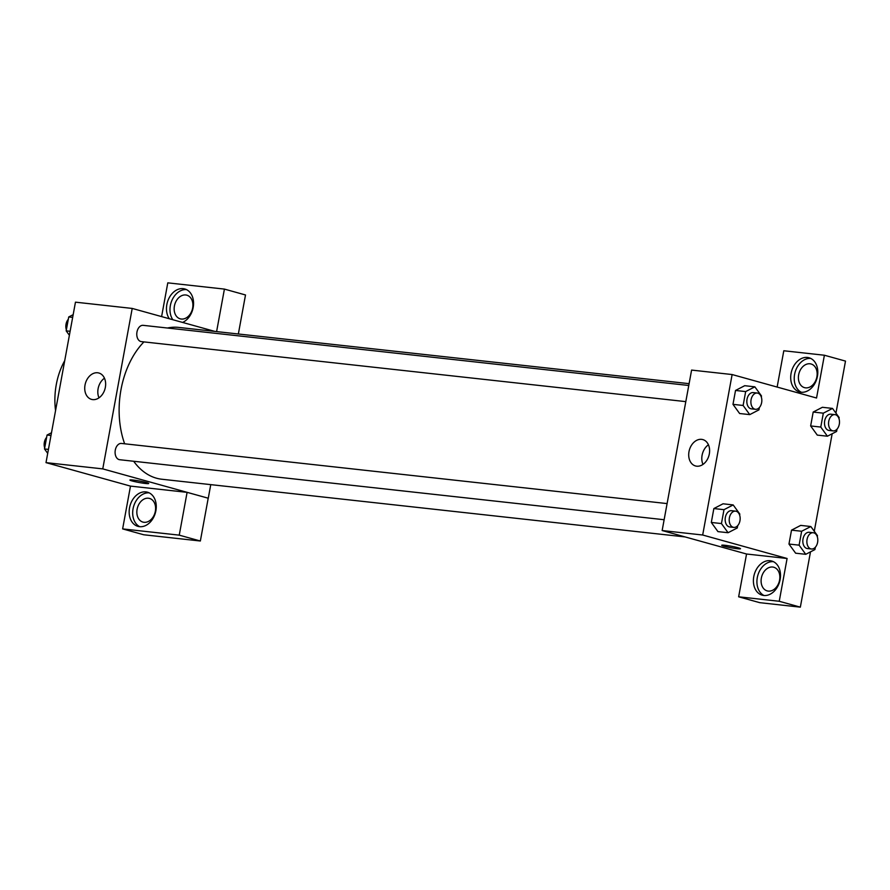<?xml version="1.0" encoding="UTF-8"?>
<svg xmlns="http://www.w3.org/2000/svg" width="890" height="890" viewBox="0 0 890 890"><rect width="100%" height="100%" fill="white"/><g stroke="black" fill="none" stroke-linecap="round" stroke-linejoin="round"><path stroke-width="1.33" d="M55.558 410.59A57.283 38.059 -83.7 0 1 64.714 360.684M130.485 486.107L122.631 528.905L179.246 535.146L187.1 492.348L130.485 486.107L46.002 462.633L75.461 302.166L132.21 308.43L214.824 331.392M169.322 318.742A17.733 13.172 105.5 0 1 166.842 304.58A17.733 13.172 105.5 0 1 184.764 288.95A17.733 13.172 105.5 0 1 193.519 304.781A17.733 13.172 105.5 0 1 182.606 322.436M161.602 316.595L167.787 282.853L224.413 289.094L216.604 331.592M186.477 289.606A17.733 13.172 -74.5 0 0 170.357 305.559A17.733 13.172 -74.5 0 0 172.838 319.721M185.732 294.979A12.271 9.122 105.5 0 1 186.822 295.18A12.271 9.122 105.5 0 1 192.496 308.741A12.271 9.122 105.5 0 1 181.315 319.043A12.271 9.122 105.5 0 1 180.236 318.843A12.271 9.122 105.5 0 1 174.562 305.281A12.271 9.122 105.5 0 1 185.732 294.979M224.413 289.094L245.507 294.968L238.353 333.995M85.017 385.081A13.684 10.168 105.5 0 1 98.857 373.01A13.684 10.168 105.5 0 1 104.987 388.919A13.684 10.168 105.5 0 1 91.525 399.376A13.684 10.168 105.5 0 1 85.017 385.081M210.763 484.638L208.271 498.222L102.762 468.885L46.002 462.633M102.762 468.885L132.21 308.43M104.453 378.205A13.684 10.168 -74.5 0 0 98.1 388.719A13.684 10.168 -74.5 0 0 99.001 397.83M145.459 483.481A9.545 0.768 10.4 0 1 135.336 481.757A9.545 0.768 10.4 0 1 129.907 480.044A9.545 0.768 10.4 0 1 139.441 481.012A9.545 0.768 10.4 0 1 148.697 483.493A9.545 0.768 10.4 0 1 145.459 483.481M187.1 492.348L208.271 498.222M129.528 507.834A17.733 13.172 105.5 0 1 147.462 492.203A17.733 13.172 105.5 0 1 155.405 512.818A17.733 13.172 105.5 0 1 137.961 526.368A17.733 13.172 105.5 0 1 129.528 507.834M149.175 492.86A17.733 13.172 -74.5 0 0 133.055 508.813A17.733 13.172 -74.5 0 0 139.763 526.691M148.43 498.233A12.271 9.122 105.5 0 1 149.509 498.433A12.271 9.122 105.5 0 1 155.194 511.995A12.271 9.122 105.5 0 1 144.013 522.297A12.271 9.122 105.5 0 1 142.934 522.096A12.271 9.122 105.5 0 1 137.249 508.535A12.271 9.122 105.5 0 1 148.43 498.233M179.246 535.146L200.35 541.009L208.204 498.222M122.631 528.905L143.735 534.768L200.35 541.009M667.088 503.584L121.474 443.443A8.188 5.44 96.3 0 0 115.166 450.985A8.188 5.44 96.3 0 0 119.672 459.718L664.129 519.727M688.771 385.481L143.145 325.339A8.188 5.44 96.3 0 0 136.904 332.448A8.188 5.44 96.3 0 0 140.776 341.504A8.188 5.44 96.3 0 0 141.354 341.615L685.801 401.624M689.105 383.668L178.612 327.409A76.384 50.741 96.3 0 0 167.409 328.021M143.935 341.894A76.384 50.741 96.3 0 0 124.645 443.799M133.667 461.254A76.384 50.741 96.3 0 0 156.495 478.208A76.384 50.741 96.3 0 0 161.869 479.243L685.044 536.915M746.554 554.014L738.644 596.801L779.24 601.273L787.094 558.486L746.554 554.014L662.149 530.54L691.597 370.084L732.125 374.545L816.542 398.019L824.396 355.232L845.5 361.095L835.944 413.149M738.644 596.801L759.737 602.663L800.344 607.147L810.49 551.856M814.272 531.252L832.161 433.753M805.561 387.851A12.271 9.122 105.5 0 1 804.482 387.639A12.271 9.122 105.5 0 1 798.797 374.089A12.271 9.122 105.5 0 1 809.978 363.788A12.271 9.122 105.5 0 1 811.057 363.988A12.271 9.122 105.5 0 1 816.742 377.549A12.271 9.122 105.5 0 1 805.561 387.851M810.723 358.414A17.733 13.172 -74.5 0 0 794.603 374.367A17.733 13.172 -74.5 0 0 801.312 392.245M791.077 373.388A17.733 13.172 105.5 0 1 809.01 357.758A17.733 13.172 105.5 0 1 816.953 378.372A17.733 13.172 105.5 0 1 799.509 391.923A17.733 13.172 105.5 0 1 791.077 373.388M768.259 591.105A12.271 9.122 105.5 0 1 767.18 590.893A12.271 9.122 105.5 0 1 761.684 576.631A12.271 9.122 105.5 0 1 773.755 567.241A12.271 9.122 105.5 0 1 779.44 580.803A12.271 9.122 105.5 0 1 768.259 591.105M773.41 561.668A17.733 13.172 -74.5 0 0 757.29 577.621A17.733 13.172 -74.5 0 0 764.009 595.499M753.774 576.642A17.733 13.172 105.5 0 1 771.697 561.011A17.733 13.172 105.5 0 1 779.651 581.626A17.733 13.172 105.5 0 1 762.207 595.176A17.733 13.172 105.5 0 1 753.774 576.642M779.24 601.273L800.344 607.147M777.137 387.061L783.801 350.76L824.396 355.232M837.034 429.136L836.6 431.461L827.411 436.211L817.287 435.11L810.645 425.943L813.193 412.048L822.382 407.286L832.517 408.421L839.159 417.566L838.97 418.6M759.37 407.542L758.948 409.867L749.758 414.618L739.623 413.516L732.982 404.349L735.529 390.454L744.719 385.693L754.854 386.827L761.495 395.972L761.306 397.007M737.699 525.645L737.265 527.97L728.076 532.721L717.952 531.619L711.31 522.452L713.858 508.557L723.047 503.796L733.182 504.93L739.824 514.075L739.623 515.11M795.638 553.202L788.963 544.046L791.522 530.151L800.7 525.389L810.835 526.524L817.476 535.669L817.287 536.703M787.094 558.486L702.677 535.012L732.125 374.545M701.631 439.36A13.684 10.168 105.5 0 1 702.833 439.593A13.684 10.168 105.5 0 1 708.963 455.491A13.684 10.168 105.5 0 1 695.502 465.959A13.684 10.168 105.5 0 1 689.16 450.841A13.684 10.168 105.5 0 1 701.631 439.36M702.677 535.012L662.149 530.54M708.44 444.778A13.684 10.168 -74.5 0 0 702.978 464.402M737.276 548.718A9.545 0.768 10.4 0 1 727.152 546.983A9.545 0.768 10.4 0 1 721.723 545.281A9.545 0.768 10.4 0 1 731.257 546.249A9.545 0.768 10.4 0 1 740.502 548.73A9.545 0.768 10.4 0 1 737.276 548.718M721.723 545.281A9.545 0.768 -169.6 0 0 727.163 546.983A9.545 0.768 -169.6 0 0 737.276 548.707A9.545 0.768 -169.6 0 0 740.513 548.718M728.076 532.721L721.445 523.565L723.993 509.67L733.182 504.93M735.585 511.138L731.524 510.693A8.188 5.44 96.3 0 0 725.283 517.791A8.188 5.44 96.3 0 0 729.155 526.847A8.188 5.44 96.3 0 0 729.733 526.958L733.783 527.403A8.188 5.44 96.3 0 0 740.091 519.86A8.188 5.44 96.3 0 0 735.585 511.138A8.188 5.44 96.3 0 0 729.333 518.236A8.188 5.44 96.3 0 0 733.215 527.292A8.188 5.44 96.3 0 0 733.783 527.403M721.445 523.565L711.31 522.452L713.858 508.557L723.047 503.807M723.993 509.67L713.858 508.557M749.758 414.618L743.117 405.473L745.664 391.578L754.854 386.827M757.256 393.035L753.207 392.59A8.188 5.44 96.3 0 0 746.955 399.688A8.188 5.44 96.3 0 0 750.837 408.744A8.188 5.44 96.3 0 0 751.405 408.855L755.465 409.3A8.188 5.44 96.3 0 0 761.762 401.768A8.188 5.44 96.3 0 0 757.256 393.035A8.188 5.44 96.3 0 0 751.015 400.133A8.188 5.44 96.3 0 0 754.887 409.189A8.188 5.44 96.3 0 0 755.465 409.3M743.117 405.473L732.982 404.349L735.529 390.454L744.719 385.704M745.664 391.578L735.529 390.454M815.351 547.239L814.928 549.564L805.739 554.314L799.098 545.158L801.645 531.263L810.835 526.524M813.238 532.732L809.188 532.287A8.188 5.44 96.3 0 0 802.947 539.385A8.188 5.44 96.3 0 0 806.818 548.44A8.188 5.44 96.3 0 0 807.397 548.552L811.446 548.997A8.188 5.44 96.3 0 0 817.743 541.454A8.188 5.44 96.3 0 0 813.238 532.732A8.188 5.44 96.3 0 0 806.996 539.83A8.188 5.44 96.3 0 0 810.868 548.885A8.188 5.44 96.3 0 0 811.446 548.997M805.739 554.314L795.604 553.191M799.098 545.158L788.963 544.046L791.522 530.151L800.711 525.4M801.645 531.263L791.522 530.151M827.411 436.211L820.78 427.067L823.328 413.171L832.517 408.421M834.92 414.629L830.86 414.184A8.188 5.44 96.3 0 0 824.618 421.282A8.188 5.44 96.3 0 0 828.49 430.337A8.188 5.44 96.3 0 0 829.068 430.449L833.118 430.894A8.188 5.44 96.3 0 0 839.426 423.362A8.188 5.44 96.3 0 0 834.92 414.629A8.188 5.44 96.3 0 0 828.668 421.726A8.188 5.44 96.3 0 0 832.551 430.782A8.188 5.44 96.3 0 0 833.118 430.894M820.78 427.067L810.645 425.943L813.193 412.048L822.382 407.297M823.328 413.171L813.193 412.048M47.704 453.377L44.5 448.949L47.048 435.054L51.487 432.763M48.438 449.394L44.5 448.949M50.986 435.488L47.048 435.054M46.625 437.391A8.188 5.44 96.3 0 0 44.689 447.926M69.387 335.274L66.171 330.858L68.73 316.962L73.169 314.659M70.11 331.291L66.171 330.858M72.668 317.396L68.73 316.962M68.296 319.288A8.188 5.44 96.3 0 0 66.361 329.823"/></g></svg>

